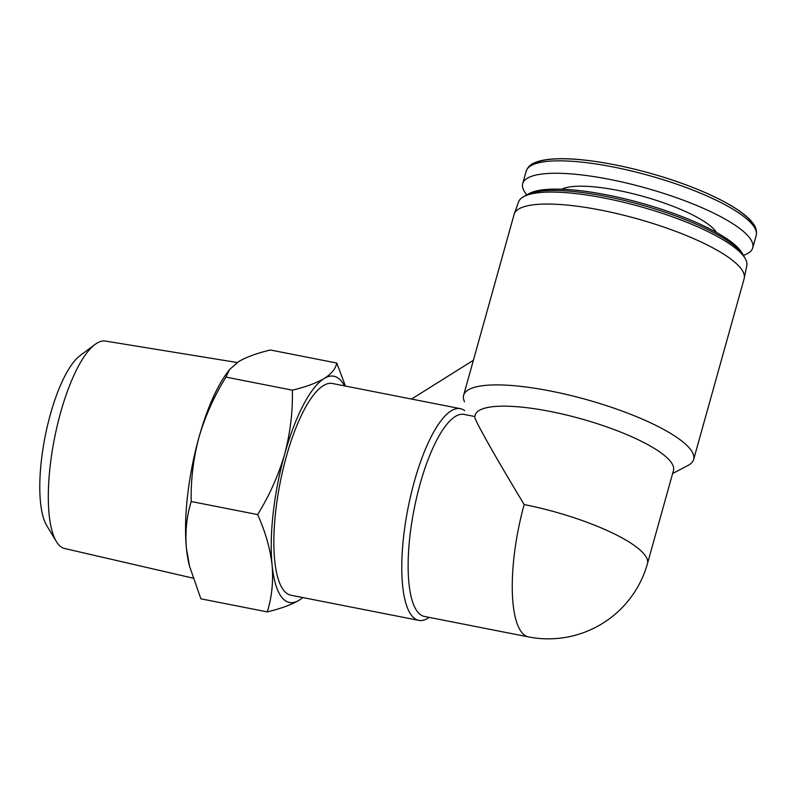 <?xml version="1.0" encoding="UTF-8"?>
<svg xmlns="http://www.w3.org/2000/svg" width="796" height="796" viewBox="0 0 796 796"><rect width="100%" height="100%" fill="white"/><g stroke="black" fill="none" stroke-linecap="round" stroke-linejoin="round"><path stroke-width="1.19" d="M474.784 416.527L464.088 414.427A102.943 30.745 101.1 0 0 414.059 509.5A102.943 30.745 101.1 0 0 424.358 616.432L528.464 636.909A102.943 102.943 0 0 0 647.476 563.588A102.943 24.895 -164.4 0 0 524.186 504.574A102.943 30.745 101.1 0 0 528.464 636.909M647.476 563.588L673.476 470.466A102.943 24.895 -164.4 0 0 581.03 418.805A102.943 24.895 -164.4 0 0 475.182 415.094L474.744 416.686C473.72 418.507 494.644 455.69 524.186 504.574M464.665 410.607A107.878 32.218 101.1 0 0 460.416 408.666L332.489 383.513A107.878 32.218 101.1 0 0 280.063 483.142A107.878 32.218 101.1 0 0 290.858 595.209L418.776 620.373A107.878 32.218 101.1 0 0 429.193 617.388M460.416 408.666A107.878 32.218 101.1 0 0 407.99 508.306A107.878 32.218 101.1 0 0 418.776 620.373M672.63 473.501L688.072 465.421A119.41 28.875 -164.4 0 0 693.644 459.501A119.41 28.875 -164.4 0 0 586.393 399.572A119.41 28.875 -164.4 0 0 463.62 395.274A119.41 28.875 -164.4 0 0 464.516 401.751M693.644 459.501L744.141 278.64A119.41 28.875 -164.4 0 0 744.26 278.142A119.41 28.875 -164.4 0 0 636.89 218.711A119.41 28.875 -164.4 0 0 514.266 213.935A119.41 28.875 -164.4 0 0 514.117 214.413L463.62 395.274M344.409 385.851A115.291 34.437 101.1 0 0 324.201 378.498C316.38 383.055 305.764 386.946 292.351 390.159C292.858 411.582 290.281 432.954 284.63 454.267C278.401 475.471 269.396 495.58 257.615 514.574C265.357 531.678 270.182 548.524 272.093 565.13C273.466 581.607 271.864 597.189 267.287 611.885C280.699 608.661 291.316 604.781 299.137 600.224A115.291 34.437 101.1 0 0 302.769 597.557M345.444 386.06L336.768 363.046C335.673 368.687 331.484 373.841 324.201 378.498A115.291 34.437 101.1 0 0 284.63 454.267A115.291 34.437 101.1 0 0 272.093 565.13A115.291 34.437 101.1 0 0 299.137 600.224M336.768 363.046L270.371 349.991C256.959 353.205 246.342 357.096 238.521 361.653L229.437 369.652L225.955 377.105L292.351 390.159M267.287 611.885L200.891 598.821L189.547 566.235L186.413 548.275C185.05 531.798 186.652 516.206 191.219 501.52C190.722 480.097 193.289 458.725 198.94 437.412C205.169 416.209 214.174 396.11 225.955 377.105M257.615 514.574L191.219 501.52M192.95 578.135L64.685 548.524A105.719 31.571 -78.9 0 1 56.317 541.469L46.685 525.489A91.162 27.223 -78.9 0 1 45.044 436.924A91.162 27.223 -78.9 0 1 80.107 355.573L95.062 344.429A105.719 31.571 -78.9 0 1 105.48 341.066L237.148 362.518M56.317 541.469A105.719 31.571 -78.9 0 1 54.407 438.765A105.719 31.571 -78.9 0 1 95.062 344.429M229.417 369.642L226.372 373.841A115.291 34.437 101.1 0 0 198.94 437.412A115.291 34.437 101.1 0 0 186.413 548.275A115.291 34.437 101.1 0 0 188.98 563.976L189.538 566.245M743.464 255.317A119.41 28.875 -164.4 0 0 752.737 247.855A119.41 28.875 -164.4 0 0 645.486 187.926A119.41 28.875 -164.4 0 0 522.713 183.627A119.41 28.875 -164.4 0 0 526.773 194.811M744.568 257.496A116.117 28.079 -164.4 0 0 743.434 255.267L741.832 252.621A113.788 27.522 -164.4 0 0 641.258 203.089A113.788 27.522 -164.4 0 0 529.569 193.348L526.823 194.791A116.117 28.079 -164.4 0 0 524.693 196.105M743.434 255.267A116.117 28.079 -164.4 0 0 640.8 204.721A116.117 28.079 -164.4 0 0 526.823 194.791M744.26 278.142L746.807 265.585A118.485 28.656 -164.4 0 0 640.273 206.612A118.485 28.656 -164.4 0 0 518.594 201.876L514.266 213.935M473.391 360.29L411.532 399.055M754.23 227.059A116.684 28.218 -164.4 0 0 649.626 173.11A116.684 28.218 -164.4 0 0 532.206 165.061M526.176 171.21C527.758 167.07 530.633 164.225 534.783 162.683C540.096 160.404 547.429 159.11 556.782 158.802C588.214 157.449 643.466 168.732 687.227 185.329C707.863 193.1 724.46 201.099 737.016 209.338C744.558 214.303 749.971 219.079 753.245 223.666C756.001 227.129 756.986 231.049 756.2 235.437A119.41 28.875 -164.4 0 0 648.959 175.508A119.41 28.875 -164.4 0 0 526.176 171.21L522.713 183.627M716.49 232.432A83.073 20.089 -164.4 0 0 643.128 196.393A83.073 20.089 -164.4 0 0 561.697 189.219M756.2 235.437L752.737 247.855"/></g></svg>
